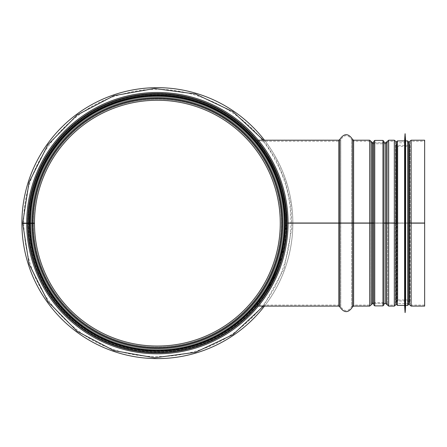 <?xml version="1.0" encoding="UTF-8"?>
<svg xmlns="http://www.w3.org/2000/svg" width="447" height="447" viewBox="0 0 447 447"><rect width="100%" height="100%" fill="white"/><g stroke="black" fill="none" stroke-linecap="round" stroke-linejoin="round"><path stroke-width="0.34" stroke-dasharray="2.23 1.68" d="M258.249 301.954L254.868 306.1L256.209 306.1C256.852 306.374 287.751 269.033 286.404 223.154C287.751 177.269 256.852 139.928 256.209 140.202C256.852 139.928 287.751 177.269 286.404 223.154C287.751 269.033 256.852 306.374 256.209 306.1M258.249 144.347L254.868 140.202L256.209 140.202M22.708 223.388L34.486 223.366A122.886 122.886 0 0 0 218.935 329.506A122.886 122.886 0 0 0 218.751 116.695A122.886 122.886 0 0 0 34.48 223.154L33.458 223.154A123.914 123.914 0 0 1 219.265 115.807A123.914 123.914 0 0 1 219.449 330.389A123.914 123.914 0 0 1 33.458 223.366A123.914 123.914 0 0 0 219.449 330.389A123.914 123.914 0 0 0 219.265 115.807A123.914 123.914 0 0 0 33.458 223.154A123.914 123.914 0 0 1 219.265 115.807A123.914 123.914 0 0 1 219.449 330.389A123.914 123.914 0 0 1 33.458 223.366M28.34 223.377L29.362 223.377A128.01 128.01 0 0 0 221.505 333.937A128.01 128.01 0 0 0 221.31 112.258A128.01 128.01 0 0 0 29.362 223.154L28.34 223.154A129.032 129.032 0 0 1 221.824 111.37A129.032 129.032 0 0 1 222.014 334.82A129.032 129.032 0 0 1 28.34 223.377A129.032 129.032 0 0 0 222.014 334.82A129.032 129.032 0 0 0 221.824 111.37A129.032 129.032 0 0 0 28.34 223.154A129.032 129.032 0 0 1 221.824 111.37A129.032 129.032 0 0 1 222.014 334.82A129.032 129.032 0 0 1 28.34 223.377A129.032 129.032 0 0 0 222.014 334.82A129.032 129.032 0 0 0 221.824 111.37A129.032 129.032 0 0 0 28.34 223.154A129.032 129.032 0 0 1 221.824 111.37A129.032 129.032 0 0 1 222.014 334.82A129.032 129.032 0 0 1 28.34 223.377A129.032 129.032 0 0 0 222.014 334.82A129.032 129.032 0 0 0 221.824 111.37A129.032 129.032 0 0 0 28.34 223.154A129.032 129.032 0 0 1 221.824 111.37A129.032 129.032 0 0 1 222.014 334.82A129.032 129.032 0 0 1 28.34 223.377A129.032 129.032 0 0 0 222.014 334.82A129.032 129.032 0 0 0 221.824 111.37A129.032 129.032 0 0 0 28.34 223.154A129.032 129.032 0 0 1 221.824 111.37A129.032 129.032 0 0 1 222.014 334.82A129.032 129.032 0 0 1 28.34 223.377A129.032 129.032 0 0 0 222.014 334.82A129.032 129.032 0 0 0 221.824 111.37A129.032 129.032 0 0 0 28.34 223.154A129.032 129.032 0 0 1 221.824 111.37A129.032 129.032 0 0 1 222.014 334.82A129.032 129.032 0 0 1 28.34 223.377M30.033 223.371L30.033 223.371A127.339 127.339 0 0 0 221.17 333.356A127.339 127.339 0 0 0 220.974 112.834A127.339 127.339 0 0 0 30.033 223.154A127.339 127.339 0 0 1 220.974 112.834A127.339 127.339 0 0 1 221.17 333.356A127.339 127.339 0 0 1 30.033 223.371A127.339 127.339 0 0 0 221.17 333.356A127.339 127.339 0 0 0 220.974 112.834A127.339 127.339 0 0 0 30.033 223.154A127.339 127.339 0 0 1 220.974 112.834A127.339 127.339 0 0 1 221.17 333.356A127.339 127.339 0 0 1 30.033 223.371M30.055 223.371L30.055 223.371A127.317 127.317 0 0 0 221.159 333.339A127.317 127.317 0 0 0 220.963 112.856A127.317 127.317 0 0 0 30.055 223.154A127.317 127.317 0 0 1 220.963 112.856A127.317 127.317 0 0 1 221.159 333.339A127.317 127.317 0 0 1 30.055 223.371M30.899 223.371L31.921 223.371L30.899 223.371A126.473 126.473 0 0 0 220.734 332.607A126.473 126.473 0 0 0 220.544 113.588A126.473 126.473 0 0 0 30.899 223.154A126.473 126.473 0 0 1 220.544 113.588A126.473 126.473 0 0 1 220.734 332.607A126.473 126.473 0 0 1 30.899 223.371A126.473 126.473 0 0 0 157.478 349.621A126.473 126.473 0 0 0 283.839 223.154A126.473 126.473 0 0 0 94.133 113.622A126.473 126.473 0 0 0 94.133 332.68A126.473 126.473 0 0 0 283.839 223.154A126.473 126.473 0 0 1 157.478 349.621A126.473 126.473 0 0 1 30.899 223.371A126.473 126.473 0 0 0 220.734 332.607A126.473 126.473 0 0 0 220.544 113.588A126.473 126.473 0 0 0 30.899 223.154A126.473 126.473 0 0 1 157.372 96.681A126.473 126.473 0 0 1 283.839 223.154A126.473 126.473 0 0 0 157.372 96.681A126.473 126.473 0 0 0 30.899 223.154L31.921 223.154L30.899 223.154M29.267 223.154L28.29 223.154A129.082 129.082 0 0 1 221.846 111.325A129.082 129.082 0 0 1 222.042 334.864A129.082 129.082 0 0 1 28.29 223.377L29.267 223.377M27.775 223.154L26.798 223.154A130.574 130.574 0 0 1 222.589 110.035A130.574 130.574 0 0 1 222.79 336.155A130.574 130.574 0 0 1 26.798 223.377L27.775 223.377M26.703 223.377L27.725 223.377A129.647 129.647 0 0 0 222.327 335.351A129.647 129.647 0 0 0 222.125 110.839A129.647 129.647 0 0 0 27.725 223.154L26.703 223.154A130.669 130.669 0 0 1 222.64 109.951A130.669 130.669 0 0 1 222.835 336.239A130.669 130.669 0 0 1 26.703 223.377A130.669 130.669 0 0 0 222.835 336.239A130.669 130.669 0 0 0 222.64 109.951A130.669 130.669 0 0 0 26.703 223.154M22.708 223.154L32.614 223.154A124.758 124.758 0 0 1 219.684 115.075A124.758 124.758 0 0 1 219.874 331.121A124.758 124.758 0 0 1 32.614 223.371A124.758 124.758 0 0 0 219.874 331.121A124.758 124.758 0 0 0 219.684 115.075A124.758 124.758 0 0 0 32.614 223.154L33.458 223.154M29.362 223.154A128.01 128.01 0 0 1 221.31 112.258A128.01 128.01 0 0 1 221.505 333.937A128.01 128.01 0 0 1 29.362 223.377A128.01 128.01 0 0 0 221.505 333.937A128.01 128.01 0 0 0 221.31 112.258A128.01 128.01 0 0 0 29.362 223.154A128.01 128.01 0 0 1 221.31 112.258A128.01 128.01 0 0 1 221.505 333.937A128.01 128.01 0 0 1 29.362 223.377A128.01 128.01 0 0 0 221.505 333.937A128.01 128.01 0 0 0 221.31 112.258A128.01 128.01 0 0 0 29.362 223.154A128.01 128.01 0 0 1 221.31 112.258A128.01 128.01 0 0 1 221.505 333.937A128.01 128.01 0 0 1 29.362 223.377A128.01 128.01 0 0 0 221.505 333.937A128.01 128.01 0 0 0 221.31 112.258A128.01 128.01 0 0 0 29.362 223.154A128.01 128.01 0 0 1 221.31 112.258A128.01 128.01 0 0 1 221.505 333.937A128.01 128.01 0 0 1 29.362 223.377A128.01 128.01 0 0 0 221.505 333.937A128.01 128.01 0 0 0 221.31 112.258A128.01 128.01 0 0 0 29.362 223.154M31.921 223.154A125.445 125.445 0 0 1 220.03 114.477A125.445 125.445 0 0 1 220.22 331.719A125.445 125.445 0 0 1 31.921 223.371M286.404 223.008L288.041 223.008L286.404 223.008C287.661 177.761 257.366 140.956 256.751 141.224C257.366 140.95 287.723 177.856 286.404 223.154C287.723 268.446 257.366 305.357 256.751 305.077C257.366 305.357 287.723 268.446 286.404 223.154C287.773 269.072 256.572 306.363 255.891 306.1C256.572 306.363 287.773 269.072 286.404 223.154C287.773 177.235 256.572 139.945 255.891 140.202C256.567 139.95 287.712 177.135 286.404 223.008L285.382 207.034L282.387 191.35L277.85 177.152L272.541 165.222L266.954 155.327L261.763 147.65L256.751 141.224L338.804 141.224L338.804 223.008L338.804 141.224L340.776 139.727L340.776 223.008L340.776 139.727C344.397 134.335 348.017 134.335 351.638 139.727L351.638 223.008L351.638 139.727L353.611 141.224L353.611 223.008L353.611 141.224L369.68 141.224L369.68 223.008L369.68 141.224L370.686 142.073L370.686 223.008M395.779 223.154L396.791 223.154L396.791 301.826L397.796 300.982L397.796 223.154L407.675 223.154L397.796 223.154L397.796 299.954L395.779 301.647L395.779 223.154L395.779 301.647L395.327 304.228L395.327 223.154L397.796 223.154L338.804 223.154L338.804 305.077L256.751 305.077L272.447 281.269L282.353 255.086L286.404 223.154L288.041 223.154M370.692 223.154L370.692 304.206L370.692 223.154L371.697 223.154L370.686 223.154L370.686 304.228L369.68 305.077L369.68 223.154L369.68 305.077L353.611 305.077L353.611 223.154L353.611 305.077L351.638 306.581L351.638 223.154L351.638 306.581C348.017 311.967 344.397 311.967 340.776 306.581L340.776 223.154L340.776 306.581L338.804 305.077L338.804 223.154L286.404 223.154M408.681 223.014L407.675 223.019L408.681 223.014L408.698 144.387M396.333 223.008L407.675 223.014L396.411 223.014M373.731 223.014L383.973 223.014L373.731 223.014M340.776 223.154L339.793 223.154M351.638 223.154L352.622 223.154M373.731 304.871L373.731 141.738L373.731 223.154L383.973 223.154L383.973 141.738L383.973 304.871M387.672 223.154L387.672 304.206L387.672 223.154L386.666 223.154L387.678 223.154L387.678 304.228L387.678 223.154M396.333 141.895L396.333 304.407L396.791 301.826L396.791 144.476L397.796 145.325L397.796 300.982L407.675 300.982L407.675 223.154L408.698 223.154L407.675 223.154L407.675 299.954L407.675 145.325L408.681 144.476L408.698 301.915M424.65 223.154L424.65 305.077L424.65 223.154L408.681 223.154L408.681 301.826L407.675 300.982L407.675 145.325L397.796 145.325L397.796 223.014L397.796 146.348L407.675 146.348L409.692 144.655L409.692 223.014L409.692 144.655L410.145 142.073L410.145 223.008L410.145 142.073L411.156 141.224L411.156 223.008L411.156 141.224L424.65 141.224L424.65 223.008L424.65 141.224M409.692 223.154L409.692 301.647L409.692 223.154L409.139 223.154L410.145 223.154L410.145 304.228L410.145 223.154M424.65 306.1L424.65 140.202M373.731 223.154L373.731 141.431M383.973 141.431L383.973 223.154M286.197 223.154A128.825 128.825 0 0 1 92.959 334.719A128.825 128.825 0 0 1 92.959 111.582A128.825 128.825 0 0 1 286.197 223.154A128.825 128.825 0 0 0 157.372 94.323A128.825 128.825 0 0 0 28.541 223.154A128.825 128.825 0 0 1 157.372 94.323A128.825 128.825 0 0 1 286.197 223.154A128.825 128.825 0 0 1 157.484 351.979A128.825 128.825 0 0 1 28.547 223.377A128.825 128.825 0 0 0 157.484 351.979A128.825 128.825 0 0 0 286.197 223.154M408.698 141.945L408.698 304.357M408.698 142.761L408.698 303.541L408.698 142.761L396.411 142.761L396.411 303.541L396.411 142.761M405.625 140.917L405.625 305.385M405.166 133.754L405.166 312.554M405.06 133.754L405.06 312.554M404.602 140.917L404.602 305.385M396.411 141.945L396.411 304.357M157.372 349.621A126.473 126.473 0 0 0 266.898 159.914A126.473 126.473 0 0 0 47.84 159.914A126.473 126.473 0 0 0 157.372 349.621A126.473 126.473 0 0 0 266.898 159.914A126.473 126.473 0 0 0 47.84 159.914A126.473 126.473 0 0 0 157.372 349.621M157.372 351.465A128.317 128.317 0 0 0 268.496 158.992A128.317 128.317 0 0 0 46.248 158.992A128.317 128.317 0 0 0 157.372 351.465A128.317 128.317 0 0 0 268.496 158.992A128.317 128.317 0 0 0 46.248 158.992A128.317 128.317 0 0 0 157.372 351.465A128.317 128.317 0 0 0 268.496 158.992A128.317 128.317 0 0 0 46.248 158.992A128.317 128.317 0 0 0 157.372 351.465A128.317 128.317 0 0 0 268.496 158.992A128.317 128.317 0 0 0 46.248 158.992A128.317 128.317 0 0 0 157.372 351.465A128.317 128.317 0 0 0 268.496 158.992A128.317 128.317 0 0 0 46.248 158.992A128.317 128.317 0 0 0 157.372 351.465M157.372 358.634A135.486 135.486 0 0 0 274.704 155.411A135.486 135.486 0 0 0 40.04 155.411A135.486 135.486 0 0 0 157.372 358.634M264.49 306.1A135.486 135.486 0 0 0 264.49 140.202M30.212 223.154A127.16 127.16 0 0 1 220.885 112.99A127.16 127.16 0 0 1 221.081 333.205A127.16 127.16 0 0 1 30.212 223.371A127.16 127.16 0 0 0 221.081 333.205A127.16 127.16 0 0 0 220.885 112.99A127.16 127.16 0 0 0 30.212 223.154A127.16 127.16 0 0 1 220.885 112.99A127.16 127.16 0 0 1 221.081 333.205A127.16 127.16 0 0 1 30.212 223.371M32.793 223.154A124.579 124.579 0 0 1 219.6 115.225A124.579 124.579 0 0 1 219.784 330.97A124.579 124.579 0 0 1 32.793 223.371M30.228 223.154A127.138 127.138 0 0 1 220.874 113.007A127.138 127.138 0 0 1 221.069 333.183A127.138 127.138 0 0 1 30.228 223.371M27.859 223.154A129.507 129.507 0 0 1 222.058 110.957A129.507 129.507 0 0 1 222.254 335.233A129.507 129.507 0 0 1 27.859 223.377A129.507 129.507 0 0 0 222.254 335.233A129.507 129.507 0 0 0 222.058 110.957A129.507 129.507 0 0 0 27.859 223.154M27.585 223.154A129.781 129.781 0 0 1 222.198 110.716A129.781 129.781 0 0 1 222.394 335.473A129.781 129.781 0 0 1 27.585 223.377A129.781 129.781 0 0 0 222.394 335.473A129.781 129.781 0 0 0 222.198 110.716A129.781 129.781 0 0 0 27.585 223.154M338.804 306.1L338.804 140.202M411.156 223.154L411.156 305.077L411.156 223.154M424.65 305.077L411.156 305.077L410.145 304.228L409.692 301.647L407.675 299.954L397.796 299.954L397.796 146.348L395.779 144.655L395.779 223.014L395.779 144.655L395.327 142.073L395.327 223.008M395.327 304.228L395.327 142.073L394.315 141.224L394.315 223.008L394.315 141.224L388.683 141.224L388.683 223.008L388.683 141.224L387.678 142.073L387.678 223.008L387.678 142.073L387.672 223.008L387.672 142.096L385.655 143.789L385.655 223.014L385.655 143.789L372.709 143.789L372.709 223.014L372.709 143.789L370.692 142.096L370.692 223.008L370.686 142.073L370.686 304.228L372.709 302.518L372.709 223.154L372.709 302.518L385.655 302.518L385.655 223.154L385.655 302.518L388.683 305.077L388.683 223.154L388.683 305.077L394.315 305.077L394.315 223.154L394.315 305.077L395.327 304.228M339.793 306.849L339.793 139.453M352.622 306.849L352.622 139.453M353.611 306.1L353.611 140.202M369.68 306.1L369.68 140.202M371.697 304.407L371.697 141.895M371.697 304.385L371.697 141.917M372.709 303.541L372.709 142.761M385.655 303.541L385.655 142.761M386.666 304.385L386.666 141.917M386.666 304.407L386.666 141.895M388.683 306.1L388.683 140.202M394.315 306.1L394.315 140.202M396.411 142.319L396.791 144.476L396.791 223.014M409.139 304.407L409.139 141.895M411.156 306.1L411.156 140.202M374.754 140.408L374.754 305.893M382.95 305.893L382.95 140.408M29.876 223.371A127.496 127.496 0 0 0 157.484 350.649A127.496 127.496 0 0 0 284.868 223.154A127.496 127.496 0 0 1 93.624 333.568A127.496 127.496 0 0 1 93.624 112.739A127.496 127.496 0 0 1 284.868 223.154A127.496 127.496 0 0 0 157.372 95.658A127.496 127.496 0 0 0 29.876 223.154M29.569 223.154A127.803 127.803 0 0 1 157.372 95.351A127.803 127.803 0 0 1 285.175 223.154A127.803 127.803 0 0 0 93.468 112.471A127.803 127.803 0 0 0 93.468 333.831A127.803 127.803 0 0 0 285.175 223.154A127.803 127.803 0 0 1 157.484 350.956A127.803 127.803 0 0 1 29.569 223.377M407.675 140.917L407.675 305.385M397.433 140.917L397.433 305.385M157.372 350.442A127.289 127.289 0 0 0 267.608 159.506A127.289 127.289 0 0 0 47.136 159.506A127.289 127.289 0 0 0 157.372 350.442A127.289 127.289 0 0 0 267.608 159.506A127.289 127.289 0 0 0 47.136 159.506A127.289 127.289 0 0 0 157.372 350.442M23.73 223.154C22.484 163.401 67.838 105.805 126.127 93.216C183.762 77.929 250.342 108.604 276.397 162.39C304.675 215.046 290.466 286.963 244.274 324.673C199.887 364.495 126.641 367.445 78.979 331.383C43.331 304.2 24.915 268.2 23.73 223.383M263.456 306.1L284.113 268.641L291.969 227.26L290.718 204.357L285.449 181.571L276.263 159.92L263.456 140.202M255.891 306.1L258.338 306.1M255.891 140.202L258.338 140.202M373.731 303.541L383.973 303.541M373.731 142.761L383.973 142.761M383.973 141.738L382.95 142.761L374.754 142.761L373.731 141.738M383.973 304.563L382.95 303.541L374.754 303.541L373.731 304.563M408.698 303.541L396.411 303.541"/><path stroke-width="0.67" d="M254.868 306.1L258.249 301.954M260.048 299.591L265.401 291.818L271.15 281.806L276.604 269.731L281.258 255.366L276.604 269.731L271.15 281.806L265.401 291.818L260.048 299.591M281.258 255.36L284.331 239.486L285.376 223.154L284.331 206.821L281.258 190.942L276.604 176.571L271.15 164.496L265.401 154.483L260.048 146.711L265.401 154.483L271.15 164.496L276.604 176.571L281.258 190.942L284.331 206.821L285.376 223.154L284.331 239.486L281.258 255.36M254.868 140.202L258.249 144.347M27.725 223.377A129.647 129.647 0 0 0 222.327 335.351A129.647 129.647 0 0 0 222.125 110.839A129.647 129.647 0 0 0 27.725 223.154L34.48 223.154A122.886 122.886 0 0 1 218.751 116.695A122.886 122.886 0 0 1 218.935 329.506A122.886 122.886 0 0 1 34.486 223.366L22.708 223.388L29.105 264.155L47.93 301.619L77.23 331.378L113.951 350.621L154.584 357.784L195.473 352.314L232.954 334.607L263.456 306.1M27.725 223.154L22.708 223.154L29.038 182.348L47.84 144.811L77.158 114.98L113.918 95.692L154.578 88.517L195.479 93.993L232.948 111.694L263.456 140.202M31.921 223.154A125.445 125.445 0 0 1 220.03 114.477A125.445 125.445 0 0 1 220.22 331.719A125.445 125.445 0 0 1 31.921 223.371A125.445 125.445 0 0 0 220.22 331.719A125.445 125.445 0 0 0 220.03 114.477A125.445 125.445 0 0 0 31.921 223.154M29.362 223.154A128.01 128.01 0 0 1 221.31 112.258A128.01 128.01 0 0 1 221.505 333.937A128.01 128.01 0 0 1 29.362 223.377A128.01 128.01 0 0 0 221.505 333.937A128.01 128.01 0 0 0 221.31 112.258A128.01 128.01 0 0 0 29.362 223.154M26.703 223.154A130.669 130.669 0 0 1 222.64 109.951A130.669 130.669 0 0 1 222.835 336.239A130.669 130.669 0 0 1 26.703 223.377M288.041 223.154L373.731 223.154M288.041 223.008L373.731 223.014L288.041 223.008M409.139 223.008L411.156 223.008L408.698 223.019L409.139 223.008L409.139 141.895L408.698 144.387M396.411 223.014L394.315 223.008L396.333 223.008L396.333 141.895L394.315 140.202L394.315 223.008L388.683 223.008L396.333 223.154L396.333 304.407L394.315 306.1L394.315 223.154L385.655 223.014L388.683 223.008L388.683 140.202L386.666 141.895L386.666 223.008L386.666 141.895M383.973 223.014L385.655 223.014L383.973 223.014M371.697 141.895L371.697 223.008L371.697 141.895L369.68 140.202L369.68 306.1L353.611 306.1L353.611 140.202L369.68 140.202M383.973 223.154L388.683 223.154L388.683 306.1L386.666 304.407L386.666 223.154L386.666 304.407M409.139 223.154L424.65 223.154L424.65 306.1L411.156 306.1L409.139 304.407L409.139 223.154M409.139 141.895L411.156 140.202L411.156 223.008L424.65 223.008L411.156 223.008L411.156 306.1M411.156 140.202L424.65 140.202L424.65 223.154M373.731 141.431L373.731 304.871L374.754 305.893L374.754 140.408L373.731 141.431M382.95 305.893L383.973 304.871L383.973 141.431L382.95 140.408L382.95 305.893L374.754 305.893M407.675 140.917L407.675 305.385L408.698 304.357L408.698 141.945L407.675 140.917L405.625 140.917L405.06 133.754L405.06 312.554L405.166 133.754M407.675 305.385L405.625 305.385L405.625 140.917M405.06 312.554L404.602 305.385L404.602 140.917L405.06 133.754M404.602 140.917L397.433 140.917L396.411 141.945L396.411 304.357L397.433 305.385L397.433 140.917M264.49 140.202A135.486 135.486 0 0 0 35.726 163.496A135.486 135.486 0 0 0 264.49 306.1M34.48 223.154A122.886 122.886 0 0 1 218.751 116.695A122.886 122.886 0 0 1 218.935 329.506A122.886 122.886 0 0 1 34.486 223.366M32.793 223.154A124.579 124.579 0 0 1 219.6 115.225A124.579 124.579 0 0 1 219.784 330.97A124.579 124.579 0 0 1 32.793 223.371M30.228 223.154A127.138 127.138 0 0 1 220.874 113.007A127.138 127.138 0 0 1 221.069 333.183A127.138 127.138 0 0 1 30.228 223.371M30.212 223.154A127.16 127.16 0 0 1 220.885 112.99A127.16 127.16 0 0 1 221.081 333.205A127.16 127.16 0 0 1 30.212 223.371M29.267 223.154A128.105 128.105 0 0 1 221.36 112.175A128.105 128.105 0 0 1 221.55 334.021A128.105 128.105 0 0 1 29.267 223.377M27.775 223.154A129.596 129.596 0 0 1 222.103 110.878A129.596 129.596 0 0 1 222.299 335.311A129.596 129.596 0 0 1 27.775 223.377M258.338 140.202L338.804 140.202L338.804 306.1L339.793 306.849L339.793 223.154M383.973 303.541L385.655 303.541L385.655 142.761L386.666 141.917M371.697 304.385L371.697 223.154L371.697 304.385L372.709 303.541L372.709 142.761L373.731 142.761M338.804 140.202L339.793 139.453L339.793 223.003M352.622 223.154L352.622 306.849C348.347 313.218 344.067 313.218 339.793 306.849M339.793 139.453C344.067 133.083 348.347 133.083 352.622 139.453L352.622 223.003M258.338 306.1L338.804 306.1M352.622 306.849L353.611 306.1M352.622 139.453L353.611 140.202M371.697 304.407L369.68 306.1M371.697 141.917L372.709 142.761M372.709 303.541L373.731 303.541M383.973 142.761L385.655 142.761M385.655 303.541L386.666 304.385M388.683 306.1L394.315 306.1M388.683 140.202L394.315 140.202M396.411 142.319L396.333 141.895M408.698 301.915L409.139 304.407M382.95 140.408L374.754 140.408M405.625 305.385L405.166 312.554M404.602 305.385L397.433 305.385"/></g></svg>

